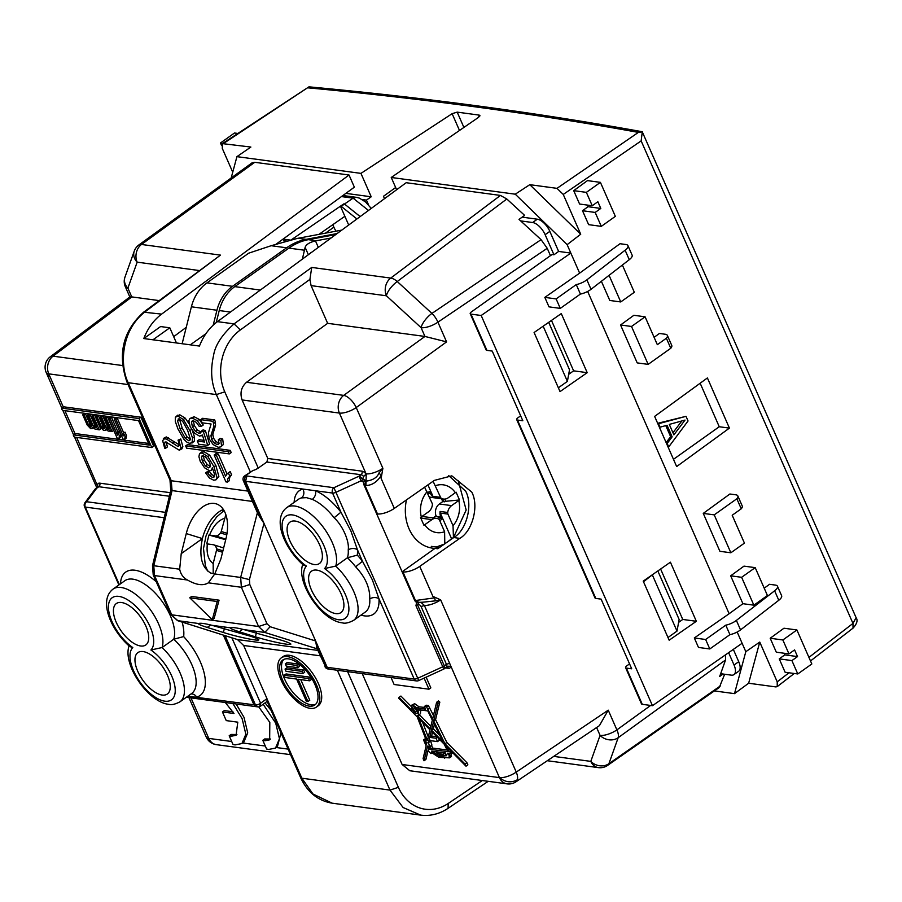 <?xml version="1.0" encoding="UTF-8"?>
<svg xmlns="http://www.w3.org/2000/svg" width="902" height="902" viewBox="0 0 902 902"><rect width="100%" height="100%" fill="white"/><g stroke="black" fill="none" stroke-linecap="round" stroke-linejoin="round"><path stroke-width="1.35" d="M415.799 711.825A1.951 0.925 -125.4 0 0 416.205 711.746A1.951 0.925 -125.4 0 0 416.036 709.964A1.951 0.925 -125.4 0 0 414.334 708.487A1.951 0.925 -125.4 0 0 413.939 708.566A1.951 0.925 -125.4 0 0 414.097 710.348A1.951 0.925 -125.4 0 0 415.799 711.825M417.773 711.971A3.912 1.838 54.6 0 1 416.78 711.34M414.514 708.149A3.912 1.838 54.6 0 1 414.232 706.999M413.601 706.807A3.912 1.838 -125.4 0 0 412.8 706.965A3.912 1.838 -125.4 0 0 413.139 710.539A3.912 1.838 -125.4 0 0 416.532 713.505A3.912 1.838 -125.4 0 0 417.333 713.335A3.912 1.838 -125.4 0 0 417.006 709.773A3.912 1.838 -125.4 0 0 413.601 706.807M224.429 628.299L223.38 632.494L207.246 627.42C200.774 625.357 197.91 624.06 198.62 623.519L177.525 620.644L170.444 614.082L177.908 620.734L237.485 639.563L317.831 650.398M198.553 623.564L198.62 623.519C200.267 622.865 204.754 623.474 212.071 625.334L250.057 636.102A22.798 1.849 -165.9 0 1 258.829 639.845A22.798 1.849 -165.9 0 1 246.37 638.424A22.798 1.849 -165.9 0 1 223.38 632.494M448.756 475.636L465.725 491.286C473.122 504.849 466.537 530.297 453.751 537.547L437.718 548.766L435.001 548.393L402.112 571.8L376.664 513.824L377.476 513.937A13.034 4.634 -23.7 0 0 394.298 508.412L434.347 480.394L451.812 475.839L471.769 492.097C479.165 505.672 472.58 531.109 459.794 538.37L419.746 566.388A13.034 4.634 156.3 0 1 402.923 571.913L402.112 571.8L414.852 600.811L416.544 602.547L418.72 603.055L419.024 602.367L414.852 600.811M360.98 615.119A45.596 21.479 -125.4 0 0 364.498 615.886A45.596 21.479 -125.4 0 0 378.964 598.781A6.517 4.566 -3.8 0 0 369.764 598.984C370.057 587.833 365.344 577.111 355.636 566.806L362.48 561.247A45.596 21.479 -125.4 0 0 357.316 555.136A45.596 21.479 -125.4 0 0 357.429 549.735A6.517 4.566 -3.8 0 0 348.228 549.927C349.581 541.324 342.647 525.528 334.101 517.759L340.956 512.189L332.556 493.056A3.912 3.157 -82.3 0 1 333.898 487.711L417.727 678.259L442.758 666.781L415.969 605.738L416.544 602.547M355.636 566.806A39.09 18.412 -125.4 0 0 347.428 557.763L335.724 566.095A39.09 18.412 54.6 0 0 325.34 530.128A39.09 18.412 54.6 0 0 294.728 506.022A39.09 18.412 54.6 0 0 294.695 506.022A39.09 18.412 54.6 0 0 286.757 507.623L298.461 499.291A39.09 18.412 -125.4 0 1 301.426 497.915L306.5 497.656L312.284 499.381A39.09 18.412 -125.4 0 1 334.101 517.759M286.757 507.623C271.615 519.067 284.964 549.284 303.467 565.126L306.443 566.106A32.573 15.345 54.6 0 1 283.262 533.499A32.573 15.345 54.6 0 1 292.473 514.929A32.573 15.345 54.6 0 1 320.199 538.449A32.573 15.345 54.6 0 1 324.551 568.553A32.573 15.345 54.6 0 1 347.732 601.149A32.573 15.345 54.6 0 1 338.532 619.73A32.573 15.345 54.6 0 1 310.795 596.211A32.573 15.345 54.6 0 1 306.443 566.106M303.061 563.637C295.191 581.891 321.664 620.903 342.354 622.854C345.015 623.71 348.77 622.887 353.607 620.362A39.09 18.412 54.6 0 0 335.724 566.095L324.551 568.553M150.893 650.004L162.078 647.546A39.09 18.412 54.6 0 1 179.949 701.824L191.664 693.491A39.09 18.412 -125.4 0 0 183.523 650.319A39.09 18.412 -125.4 0 0 173.782 639.214L162.078 647.546A39.09 18.412 54.6 0 0 151.683 611.579A39.09 18.412 54.6 0 0 121.082 587.484A39.09 18.412 54.6 0 0 121.048 587.473A39.09 18.412 54.6 0 0 113.1 589.074C97.957 600.529 111.307 630.735 129.82 646.576L132.797 647.557A32.573 15.345 54.6 0 1 109.604 614.961A32.573 15.345 54.6 0 1 118.816 596.38A32.573 15.345 54.6 0 1 146.541 619.899A32.573 15.345 54.6 0 1 150.893 650.004A32.573 15.345 54.6 0 1 174.075 682.611A32.573 15.345 54.6 0 1 164.874 701.181A32.573 15.345 54.6 0 1 137.138 677.661A32.573 15.345 54.6 0 1 132.797 647.557M113.1 589.074L124.803 580.753A39.09 18.412 -125.4 0 1 132.752 579.14A39.09 18.412 -125.4 0 0 132.752 579.14A39.09 18.412 -125.4 0 1 163.397 603.258A39.09 18.412 -125.4 0 1 173.782 639.214L183.658 636.587A45.596 21.479 -125.4 0 0 182.148 622.109M316.895 647.038L325.701 667.085L316.884 648.245L315.621 640.961L270.115 626.721L264.805 632.449L258.581 626.518L241.364 587.281L208.362 582.827L214.755 573.954L220.866 559.014L225.917 538.889A33.87 19.81 -72.5 0 0 216.266 503.868A33.87 19.81 -72.5 0 0 214.315 503.429A33.87 19.81 -72.5 0 0 186.263 533.567L202.409 538.584A33.87 19.81 107.5 0 1 223.358 509.495M225.32 702.511L233.979 713.493L222.444 711.937L226.244 720.608L237.79 722.164L236.053 735.288L231.25 736.246L229.187 735.773L233.02 744.5L235.061 744.917L241.928 743.541L243.799 742.211L247.712 732.875L244.002 717.338L236.11 703.966M270.521 739.042L264.658 738.963L262.786 740.305L266.62 749.032L268.661 749.449L275.527 748.074L279.451 738.738L275.741 723.201L263.17 704.248M271.119 710.426L265.03 702.906M280.984 732.898L277.399 746.743L275.527 748.074M236.922 734.51L231.059 734.431L229.187 735.773M232.93 711.768L224.316 710.607L222.444 711.937M424.03 760.781L427.593 746.078L428.529 746.202L429.668 749.156L428.8 748.784L428.247 750.949L430.897 753.553L431.765 752.674L438.902 757.353L449.591 757.849L449.083 756.722L449.884 753.576L451.316 753.722L450.504 751.952L448.925 751.749L446.152 746.157L466.007 766.193L465.037 764.028L444.979 743.778L433.693 720.969L437.944 703.447L436.624 702.275L432.644 718.849L426.499 706.841L424.312 706.548L425.44 709.13L417.107 708.126L412.8 704.992L411.571 705.24L411.842 710.314L399.034 697.381L398.752 698.295L417.265 716.989L426.218 740.192L423.489 739.832L426.139 745.886L423.094 758.616L424.03 760.781L425.902 759.45L428.078 750.498M428.506 748.705L428.89 747.138M425.575 738.524L423.489 739.832M410.962 706.198L400.916 696.051L399.034 697.381M424.718 707.484L418.979 706.796L414.672 703.661L411.571 705.24M433.467 715.41L428.371 705.511L426.184 705.217L424.312 706.548M466.007 766.193L467.879 764.862L466.909 762.697L446.851 742.447L435.565 719.638L439.826 702.117L438.496 700.933L436.624 702.275M449.591 757.849L451.462 756.519L450.955 755.38L451.755 752.245M402.123 764.49L499.426 777.614A13.034 10.52 -82.3 0 0 507.048 783.861L409.801 770.748L402.123 764.49L362.232 673.614M391.028 677.492L394.106 684.505L428.969 689.207L430.84 687.876L426.139 677.165M381.061 475.749L381.129 478.421L382.888 468.307L379.111 472.795L381.061 475.749C376.901 482.153 371.849 485.389 365.908 485.479L366.065 481.127C372.864 480.292 377.216 477.508 379.111 472.795M435.328 600.867L440.638 599.853L432.904 596.38L434.651 597.834L435.328 600.867L422.756 602.209M376.664 513.824L363.934 484.814L363.799 482.378L361.116 480.789L336.085 492.255A3.912 1.387 156.3 0 1 332.556 493.056L245.547 481.318L246.922 475.985L244.667 475.895L252.955 470.494A6.517 2.323 -23.7 0 0 258.243 468.07L266.868 462.027L267.793 458.464L242.097 399.947C239.763 392.9 241.251 387.014 246.539 382.268L327.64 323.322L311.089 285.618L309.916 279.383L311.72 267.432L390.724 278.087A13.034 6.258 53 0 1 397.252 281.525L431.923 313.422A13.034 6.021 55.9 0 1 437.921 322.172L446.58 341.881L424.943 336.446L421.099 327.685A13.034 4.713 -47.4 0 1 431.923 313.422L541.065 239.661L547.232 248.298L550.457 255.638M657.829 570.955L679.138 619.494L677.007 631.096L667.987 637.522M548.698 322.341L569.523 369.775L567.392 381.377L558.361 387.792M543.162 326.197L567.392 381.377M507.048 783.861A13.034 13.034 0 0 0 516.068 781.752L599.402 725.659L608.241 710.167L516.248 772.089A13.034 6.032 56.1 0 1 517.41 779.723C511.389 783.083 505.391 782.384 499.426 777.614L424.391 605.434L420.975 602.378M320.21 655.81L243.641 645.482L266.981 698.633L267.037 701.034M316.354 707.123L318.226 705.781A30.228 14.24 -125.4 0 0 315.666 678.157A30.228 14.24 -125.4 0 0 289.35 655.292A30.228 14.24 -125.4 0 0 283.172 656.532L281.3 657.862A30.228 14.24 54.6 0 1 287.479 656.622A30.228 14.24 54.6 0 1 313.795 679.488A30.228 14.24 54.6 0 1 316.354 707.123A30.228 14.24 54.6 0 1 310.187 708.352A30.228 14.24 54.6 0 1 283.859 685.486A30.228 14.24 54.6 0 1 281.3 657.862M187.853 696.197L255.491 704.981A3.912 1.387 -23.7 0 0 260.599 703.256L259.731 706.322M223.358 635.132L253.936 704.8L256.202 706.672L257.803 706.864A3.912 3.912 0 0 0 260.554 706.142L267.24 701.305M267.15 701.373L300.558 777.49C307.379 792.215 317.91 800.784 332.173 803.175L312.971 793.997L301.843 778.201L389.98 790.096L398.391 787.333A45.607 37.174 -81.3 0 0 448.181 803.49L448.08 808.316L488.196 781.324M404.378 812.916L348.724 805.407M332.15 803.175L420.648 815.115L403.115 807.527L389.98 790.096L337.371 670.254M725.456 654.863L725.569 659.96L618.174 737.712L608.906 763.69A13.034 6.415 55.1 0 1 607.621 765.392L719.311 687.482L724.656 674.245M723.088 674.042L719.672 676.466L725.569 659.96M541.065 239.661L519.022 219.389L524.637 215.386L506.811 198.992L397.252 281.525A13.034 4.713 -47.4 0 0 386.417 295.788L311.089 285.618M547.232 248.298L437.921 322.172A13.034 4.634 -23.7 0 1 421.099 327.685L386.417 295.788A13.034 10.52 -82.3 0 1 390.724 278.087L500.452 195.43L406.182 182.711L217.427 321.642C209.456 327.618 203.457 335.758 199.443 346.064L152.945 339.795L169.801 327.798L160.59 326.558L143.801 338.554C147.759 328.249 153.701 320.097 161.627 314.11L349.029 175.011L354.362 187.176L276.091 244.183M176.454 342.963L169.801 327.798M186.252 327.336L173.691 336.66M208.362 582.827C203.243 586.007 196.298 585.071 187.503 580.02C183.298 577.855 180.682 574.258 179.678 569.218L181.223 553.659L202.409 538.584C198.823 556.06 201.62 567.561 210.786 573.074L214.789 573.886M254.747 162.292L141.467 244.465A13.034 5.852 54 0 0 138.874 244.949L252.064 162.834L254.747 162.292L349.029 175.011M220.471 255.119L143.621 312.171C122.931 330.978 117.373 354.249 126.945 381.986L128.231 382.707C120.237 367.272 119.898 331.406 145.008 311.867L220.471 255.119L141.467 244.465A13.034 10.52 -82.3 0 0 137.16 262.155A13.034 10.914 -160.4 0 1 134.251 251.117L124.983 277.083A13.034 13.034 0 0 0 125.322 286.701A13.034 4.634 156.3 0 0 127.892 288.133A13.034 10.914 -160.4 0 1 124.983 277.083M179.678 569.218L153.768 565.723L154.501 575.566L153.227 574.845L152.483 565.768L153.768 565.723L172.045 490.587L171.267 480.743L247.892 491.083M177.525 620.644L230.946 637.5M317.143 648.82L264.805 632.449L244.092 629.652L282.078 640.42A22.798 1.849 -165.9 0 1 290.85 644.163A22.798 1.849 -165.9 0 1 278.38 642.743A22.798 1.849 -165.9 0 1 255.39 636.812L239.267 631.738C232.795 629.675 229.92 628.378 230.641 627.837L212.071 625.334M230.574 627.882L230.641 627.837C232.288 627.183 236.775 627.792 244.092 629.652M243.641 645.482L237.485 639.563M244.656 475.895A3.912 3.912 0 0 0 243.326 480.665A3.912 1.387 -23.7 0 0 244.059 481.093L245.547 481.318L327.189 667.322L414.198 679.059L378.964 598.781L372.379 579.873L362.48 561.247L357.429 549.735L350.844 530.816L340.956 512.189A45.596 21.479 -125.4 0 0 315.497 490.756A6.517 4.555 -67 0 1 312.284 499.381M249.437 579.603L249.775 584.519L241.364 587.281L240.665 577.449L249.437 579.603L263.993 523.34L258.288 514.76L243.326 480.665M181.223 553.659L186.263 533.567M191.63 596.47L219.073 600.168L217.202 601.499L212.286 619.719L189.758 597.801L191.63 596.47M212.286 619.719L214.157 618.377L219.073 600.168M199.038 270.51L137.16 262.155L127.892 288.133L131.737 296.893L159.045 300.58M131.737 296.893L129.911 296.916L50.286 356.786A13.034 6.235 53.1 0 1 53.06 356.166A13.034 10.52 97.7 0 0 48.753 373.856L63.354 407.129M143.068 651.571A25.403 11.963 -125.4 0 0 137.882 652.608A25.403 11.963 -125.4 0 0 140.035 675.823A25.403 11.963 -125.4 0 0 162.157 695.047A25.403 11.963 -125.4 0 0 167.344 694.01A25.403 11.963 -125.4 0 0 165.19 670.784A25.403 11.963 -125.4 0 0 143.068 651.571M121.533 602.513A25.403 11.963 -125.4 0 0 116.347 603.551A25.403 11.963 -125.4 0 0 118.5 626.777A25.403 11.963 -125.4 0 0 140.622 645.99A25.403 11.963 -125.4 0 0 145.808 644.953A25.403 11.963 -125.4 0 0 143.655 621.737A25.403 11.963 -125.4 0 0 121.533 602.513M431.291 546.364L439.556 547.48M316.726 570.109A25.403 11.963 -125.4 0 0 311.54 571.158A25.403 11.963 -125.4 0 0 313.682 594.373A25.403 11.963 -125.4 0 0 335.803 613.597A25.403 11.963 -125.4 0 0 340.99 612.548A25.403 11.963 -125.4 0 0 338.848 589.333A25.403 11.963 -125.4 0 0 316.726 570.109M314.279 564.539A25.403 11.963 -125.4 0 0 319.466 563.502A25.403 11.963 -125.4 0 0 317.312 540.275A25.403 11.963 -125.4 0 0 295.191 521.063A25.403 11.963 -125.4 0 0 290.004 522.1A25.403 11.963 -125.4 0 0 292.158 545.315A25.403 11.963 -125.4 0 0 314.279 564.539M348.228 549.927A39.09 18.412 -125.4 0 1 347.428 557.763L357.316 555.136M246.922 475.985L333.898 487.711L358.928 476.233L361.116 480.789A3.912 1.398 -26 0 0 362.649 479.83L363.461 476.312A3.912 1.838 -125.4 0 0 361.037 474.734L266.868 462.027M227.383 482.074L229.255 480.743L229.683 477.429L231.6 474.734L230.213 471.566L227.856 473.189L228.341 472.896L229.728 476.076L227.811 478.759L227.383 482.074L225.94 481.882L214.146 455.014L216.39 455.318L225.579 476.245L226.718 474.272L230.213 471.566M214.146 455.014L216.018 453.683L218.261 453.988L227.022 473.922M214.541 476.211L211.688 474.497L209.602 471.577L207.483 471.532L205.611 472.862L207.731 472.919L209.816 475.828L212.669 477.541L214.18 476.933L214.394 473.854L212.32 467.743L211.508 470.167L209.433 470.709L204.551 467.766L200.221 461.305L198.914 456.716L199.5 453.695L201.935 452.939L207.843 456.559L213.988 466.774L216.987 477.789L215.95 479.841L218.859 476.448L215.86 465.432L209.715 455.228L203.818 451.609L201.371 452.364M200.729 419.644L202.6 418.302L214.699 419.937L215.443 422.192L213.571 423.523L213.65 426.883L210.944 435.643L211.632 439.466L214.033 442.882L217.111 444.562L219.085 443.491L218.329 439.68L220.798 440.345L221.542 445.859L220.776 446.873L218.25 447.279L213.143 444.585L209.287 439.082L208.407 432.915L211.091 424.008L202.116 422.801L200.729 419.644L212.827 421.268L213.571 423.523M219.13 443.254L215.905 441.552L213.503 438.135L212.816 434.313L215.522 425.541L215.443 422.192M220.776 446.873L223.414 444.517L222.67 439.003L220.212 438.349L218.329 439.68M201.394 426.319L203.266 424.989L199.094 419.329L194.122 416.735L189.939 418.472L192.239 418.066L197.222 420.659L201.394 426.319L199.173 426.296L196.286 422.339L193.434 420.772L192.126 421.008L191.461 422.181L192.43 426.781L195.463 431.359L198.992 433.366L200.639 432.904L201.191 431.224L203.48 431.911L207.731 445.408L198.643 444.19L197.256 441.044L204.562 442.036L202.386 434.978L201.653 435.779L202.454 435.204M201.101 432.058L197.335 430.028L194.302 425.451L193.355 420.76M207.731 445.408L209.614 444.077L205.352 430.581L203.063 429.893L201.191 431.224M197.256 441.044L199.128 439.714L204.055 440.379M189.172 423.94L185.192 418.133L179.814 414.807L177.187 415.923M194.437 440.999L189.939 443.457L186.962 442.228L184.042 439.477L177.965 428.98L175.292 421.471L175.315 417.254L177.942 416.138L183.32 419.464L189.905 430.592L192.588 438.135L191.934 443.119L194.437 440.999L194.46 436.805L192.363 430.637M181.155 448.88L182.88 446.761L180.75 438.947L178.044 440.165L178.878 440.277L180.998 448.091L179.284 450.211L165.788 441.957L164.356 443.333L165.528 448.283L167.4 446.952L166.227 442.003M179.611 445.058L166.295 436.929L163.363 438.473L166.69 439.184L177.739 446.389L178.63 446.219M185.654 445.926L187.537 444.596L230.224 450.346L231.205 452.578L229.322 453.909L186.635 448.159L185.654 445.926L228.353 451.688L229.322 453.909M250.316 471.938L216.367 394.591C211.26 383.125 210.313 370.158 213.515 355.715C215.071 345.387 221.915 334.777 234.058 323.874L240.315 329.963L309.916 279.383M143.801 338.554L152.945 339.795M205.848 333.763L190.299 344.835M500.452 195.43L506.811 198.992M424.943 336.446L343.707 395.38A13.034 5.874 54 0 1 356.222 407.546A13.034 4.634 156.3 0 1 339.4 413.071A13.034 10.52 -82.3 0 1 343.707 395.38L246.539 382.268M363.574 476.459L366.223 474.204A6.517 5.254 97.7 0 0 366.065 473.821L365.964 473.809A6.517 3.067 -125.4 0 0 361.939 471.171A2.605 2.108 97.7 0 1 361.037 474.734L358.928 476.233A3.912 1.838 54.6 0 1 362.649 479.83L364.69 479.875L366.065 481.127L366.223 474.204L363.461 476.312M365.784 481.07L364.904 485.321L365.908 485.479M406.464 499.9A40.387 32.596 97.7 0 0 432.689 548.19A40.387 32.596 97.7 0 0 435.001 548.393M364.69 479.875L363.799 482.378M327.64 323.322L424.808 336.435M418.72 603.055L417.536 604.847A3.912 3.157 -82.3 0 1 421.099 606.572L424.391 605.434A13.034 4.634 156.3 0 0 440.638 599.853L516.248 772.089A13.034 4.634 -23.7 0 1 499.426 777.614M415.969 605.738A3.912 1.387 -23.7 0 0 417.536 604.847L444.325 665.89L446.467 664.357L421.099 606.572M434.651 597.834L415.484 600.529L402.923 571.913M416.408 600.518L418.72 602.389M416.487 680.931A3.912 3.912 0 0 0 418.641 680.604L417.727 678.259A3.912 1.387 -23.7 0 1 414.198 679.059A3.912 3.157 -82.3 0 0 416.487 680.931L329.489 669.194L325.701 667.085L327.956 668.957A3.912 3.912 0 0 1 324.968 666.668M445.498 667.908L448.474 668.314A2.605 2.108 97.7 0 0 446.952 667.063L446.422 667.254A3.912 1.838 -125.4 0 0 446.873 666.206L446.467 664.357L449.76 663.218M229.728 476.076L231.6 474.734M218.261 453.988L216.39 455.318M199.5 453.695L201.789 451.97M207.731 472.919L209.602 471.577M215.95 479.841L213.718 480.225L209.411 477.981L205.611 472.862M203.164 455.645L201.45 456.987L202.431 461.418L205.363 465.917L208.61 467.867L210.493 466.616L209.715 462.568L205.374 456.694L202.071 455.848M208.61 467.867L210.482 466.537L207.234 464.586L204.303 460.088L203.333 455.657L201.45 456.987M220.798 440.345L222.67 439.003M218.543 444.325L219.085 443.491M212.827 421.268L214.699 419.937M202.386 434.978L199.669 436.185L194.561 433.208L190.175 426.747L188.856 420.659L189.939 418.472M205.352 430.581L203.48 431.911M175.315 417.254L177.807 415.134M179.126 418.832L177.491 420.682L180.276 429.296L185.192 438.214L188.766 440.74L190.39 439.15L187.593 430.277L182.689 421.358L179.126 418.832L178.134 419.024M190.345 439.624L188.766 440.74L189.826 440.548M190.638 439.409L187.064 436.884L182.148 427.965L179.408 418.889M182.148 448.677L179.284 450.211M178.878 440.277L180.75 438.947M179.07 445.441L177.739 446.389C179.487 446.614 179.588 444.539 178.044 440.165M165.528 448.283L164.694 448.17L162.631 440.604L166.295 436.929M165.788 441.957L164.908 442.115M230.224 450.346L228.353 451.688M76.647 437.414L97.968 486.911M151.795 447.55L74.798 437.166A1.308 0.609 54.6 0 1 73.66 436.185A1.308 0.609 54.6 0 1 73.547 434.989A1.308 0.609 54.6 0 1 73.817 434.933L149.292 445.114L138.525 420.591L63.05 410.41A1.308 0.609 54.6 0 1 61.922 409.429A1.308 0.609 54.6 0 1 61.81 408.234A1.308 0.609 54.6 0 1 62.069 408.178L139.066 418.562L151.795 447.55L153.667 446.219L140.938 417.231L63.941 406.847A1.308 0.609 -125.4 0 0 63.681 406.903A1.308 0.609 -125.4 0 0 63.546 407.129M148.548 443.434L75.689 433.603A1.308 0.609 -125.4 0 0 75.43 433.659A1.308 0.609 -125.4 0 0 75.283 433.896M123.585 433.129L124.983 432.126L126.483 435.542L125.085 436.545L123.585 433.129L123.179 435.892L115.873 419.238L114.159 419.002L115.557 418.009L117.271 418.235L123.754 433.005M125.085 436.545L124.679 439.308L126.088 438.304L126.483 435.542M117.869 432.362L119.267 431.359L120.767 434.775L119.368 435.779L117.869 432.362L117.463 435.114L110.157 418.46L108.443 418.235L109.841 417.231L111.555 417.468L118.038 432.238M119.368 435.779L118.963 438.53L120.372 437.538L120.767 434.775M104.722 417.727L106.132 416.735L107.552 416.927L113.551 430.592L112.152 431.584L110.721 431.393L110.157 430.119L109.289 431.201L108.15 431.043L105.681 429.104L105.387 430.277L103.572 430.434L100.077 426.747L95.578 416.498L96.999 416.69L101.498 426.939L103.392 428.8L104.632 428.563L104.643 427.368L100.145 417.119L101.576 417.31L106.075 427.559L108.544 429.499L109.413 428.405L104.722 417.727L106.154 417.93L112.152 431.584M95.578 416.498L96.976 415.495L98.408 415.687L102.907 425.936L101.498 426.939M104.688 427.728L102.907 425.936M100.145 417.119L101.554 416.115L102.986 416.307L107.485 426.556L106.075 427.559M109.401 428.416L107.485 426.556M91.857 416.002L93.267 414.999L94.687 415.191L100.686 428.856L99.288 429.848L97.856 429.656L97.292 428.382L97.1 429.16L95.285 429.307L92.816 427.379L92.523 428.54L90.707 428.698L87.212 425.011L82.713 414.762L84.145 414.954L88.633 425.203L90.527 427.063L91.779 426.826L91.779 425.631L87.28 415.382L88.712 415.574L93.21 425.823L95.68 427.762L96.548 426.669L91.857 416.002L93.289 416.194L99.288 429.848M82.713 414.762L84.111 413.759L85.543 413.962L90.042 424.199L88.633 425.203M91.824 425.992L90.042 424.199M87.28 415.382L88.689 414.379L90.121 414.57L94.62 424.819L93.21 425.823M95.105 427.683L96.537 426.691L94.62 424.819M140.938 417.231L139.066 418.562M117.271 418.235L115.873 419.238M124.679 439.308L122.965 439.071L114.159 419.002M111.555 417.468L110.157 418.46M118.963 438.53L117.249 438.304L108.443 418.235M109.266 428.98L108.544 429.499M109.379 428.416L107.969 429.42M108.612 427.909L107.214 428.912M108.139 427.447L106.74 428.45M102.986 416.307L101.576 417.31M104.7 427.875L103.392 428.8M104.046 427.3L102.636 428.292M103.572 426.826L102.163 427.83M98.408 415.687L96.999 416.69M106.244 429.668L105.387 430.277M107.552 416.927L106.154 417.93M96.401 427.244L95.68 427.762M95.747 426.184L94.349 427.176M95.274 425.71L93.876 426.714M90.121 414.57L88.712 415.574M91.835 426.139L90.527 427.063M91.181 425.564L89.772 426.556M90.707 425.09L89.298 426.094M85.543 413.962L84.145 414.954M93.38 427.931L92.523 428.54M94.687 415.191L93.289 416.194M169.396 496.247L98.803 486.719A3.912 1.838 -125.4 0 0 98.002 486.877L97.619 485.186A6.517 3.067 -125.4 0 1 99.694 483.156A2.605 2.108 -82.3 0 1 98.803 486.719L96.683 488.23A3.912 3.089 -143.3 0 0 95.014 489.234L84.957 502.73A3.912 3.089 36.7 0 1 86.626 501.726A3.912 3.157 97.7 0 0 85.284 507.071L119.335 584.643M190.976 697.877L208.768 738.4L209.05 741.083A13.034 13.034 0 0 0 216.39 744.657L290.534 754.658M189.758 597.801L217.202 601.499M309.206 706.131A27.624 13.011 -125.4 0 0 314.843 704.992A27.624 13.011 -125.4 0 0 312.498 679.747A27.624 13.011 -125.4 0 0 288.448 658.855A27.624 13.011 -125.4 0 0 282.811 659.982A27.624 13.011 -125.4 0 0 285.156 685.227A27.624 13.011 -125.4 0 0 309.206 706.131M315.711 704.236A27.624 13.011 54.6 0 1 311.077 704.789A27.624 13.011 54.6 0 1 287.637 684.934A27.624 13.011 54.6 0 1 283.814 659.407M298.585 664.097L299.565 666.319L297.694 667.66L286.261 666.116L285.28 663.883L296.713 665.428L298.585 664.097L287.152 662.553L285.28 663.883M303.703 670.028L304.684 672.261L302.813 673.591L286.035 671.325L285.055 669.092L301.832 671.359L303.703 670.028L286.937 667.762L285.055 669.092M284.186 675.271L286.058 673.941L310.446 677.233L311.427 679.465L309.555 680.796L298.122 679.251L307.909 701.542L306.387 701.339L296.6 679.048L285.167 677.503L284.186 675.271L308.574 678.563L309.555 680.796M300.738 679.601L309.781 700.211L307.909 701.542M297.694 667.66L296.713 665.428M302.813 673.591L301.832 671.359M310.446 677.233L308.574 678.563M652.687 574.529L643.521 581.779M652.541 575.352L677.007 631.096M608.241 710.167L616.889 729.887A13.034 5.874 54.1 0 1 618.174 737.712A13.034 10.914 19.6 0 1 600.067 735.401L596.617 727.531M553.76 756.383L590.799 761.378A13.034 10.914 19.6 0 0 608.906 763.69L720.518 685.824M428.969 689.207L424.098 678.101M426.522 744.342L427.018 742.301L425.169 741.545L426.522 744.342M427.447 740.474L430.006 729.842L418.753 718.488L427.447 740.474M417.998 716.526L430.231 728.884L432.329 720.157L427.773 710.934L418.1 709.637L418.562 715.072L417.536 715.342L417.998 716.526L419.87 715.196L430.852 726.29M433.377 722.276L431.472 730.135L443.029 741.805L433.377 722.276M444.201 744.184L431.235 731.094L429.713 737.385L436.038 738.242L437.515 741.602L430.175 740.61L429.375 738.772L428.416 742.684L430.716 749.427L447.877 751.614L444.201 744.184M446.625 755.718L445.396 752.933L431.551 751.152L437.887 755.042L437.211 753.52L442.938 754.286L443.671 755.955L446.625 755.718M447.55 753.215L448.283 754.873L448.835 753.384L447.55 753.215M442.623 755.605L438.789 755.087L439.263 756.147L443.085 756.665L442.623 755.605M429.375 748.378L430.13 747.555M430.897 753.553L431.765 752.674M444.618 758.12L445.306 757.635M449.083 756.722L450.955 755.38M451.316 753.722L452.68 752.742M450.504 751.952L451.327 751.377M448.925 751.749L450.549 750.599M465.037 764.028L466.909 762.697M444.979 743.778L446.851 742.447M433.693 720.969L435.565 719.638M437.944 703.447L439.826 702.117M427.988 709.446L429.859 708.104M427.627 709.4L429.499 708.07M426.499 706.841L428.371 705.511M417.107 708.126L418.979 706.796M439.263 756.147L440.447 755.312M443.671 755.955L446.14 754.636M435.429 751.648L437.898 753.035M437.211 753.52L439.094 752.189L444.81 752.956L445.543 754.624M442.938 754.286L444.81 752.956M432.475 732.345L431.584 736.055L436.861 736.765M429.713 737.385L431.584 736.055M436.038 738.242L437.38 737.295M438.643 738.569L439.387 740.26L437.515 741.602M430.468 740.643L431.934 745.075L430.062 746.416M428.416 742.684L430.299 741.354M431.539 745.356L432.588 748.096L447.042 749.945M430.716 749.427L432.588 748.096M434.414 724.374L433.343 728.805L439.849 735.378M431.472 730.135L433.343 728.805M419.554 714.373L419.87 715.196M420.749 709.987L420.433 713.741L418.562 715.072M422.666 722.446L428.292 736.979M258.739 706.864L269.811 722.401L269.664 739.82L264.861 740.779L262.786 740.305M241.928 743.541L245.84 734.205L242.131 718.668L232.863 703.526M368.49 210.459L353.088 198.147L344.508 204.021L360.157 216.593M356.91 218.972L341.227 206.355L344.508 204.021L343.741 203.92L291.188 239.898M348.702 225.026L340.46 206.254L341.227 206.355M340.46 206.254L343.741 203.92M290.444 240.101L283.07 239.098L285.483 239.425L286.227 241.116M318.936 234.373L343.493 217.235A6.517 5.254 -82.3 0 1 344.97 216.525M336.074 231.171A13.034 6.134 54.6 0 1 333.864 227.18L332.782 224.711M285.483 239.425L283.611 240.766L286.633 241.172M182.136 343.73L191.404 306.793A39.09 31.547 -82.3 0 1 206.975 282.867L248.715 253.169L271.152 245.716L297.198 238.455A65.147 52.575 97.7 0 1 298.077 238.275L341.802 230.1M213.199 325.16L216.942 310.243A39.09 31.547 -82.3 0 1 232.513 286.306L286.622 247.802L271.152 245.716M337.111 233.55L306.082 239.357A65.147 52.575 97.7 0 0 286.622 247.802M335.769 234.543L308.371 239.661A65.147 52.575 97.7 0 0 288.911 248.118L234.791 286.622A39.09 31.547 97.7 0 0 219.231 310.547L216.221 322.566M311.134 252.673L310.502 252.898A26.057 9.279 -23.7 0 0 310.198 253.361M302.35 259.133L305.135 247.351C306.105 244.476 309.566 242.322 315.486 240.924A65.147 52.575 -82.3 0 1 316.377 240.744L331.068 237.993M213.199 573.661L213.188 563.524C208.294 560.007 206.344 553.478 207.336 543.929L213.176 544.718A9.121 5.333 107.5 0 1 213.706 544.831A9.121 5.333 107.5 0 1 216.559 548.822A2.605 1.522 107.5 0 1 216.491 550.367L213.188 563.524M225.703 539.723L208.948 535.033L206.727 543.85L207.336 543.929M208.948 535.033L215.386 535.901L225.838 539.182M227.022 533.296L221.227 531.481L225.838 514.636M221.227 531.481A2.605 1.522 107.5 0 1 220.55 532.947A9.121 5.333 107.5 0 1 215.386 535.901M448.147 541.471A40.06 32.337 97.7 0 0 451.519 538.607L440.3 513.058A2.605 2.108 -82.3 0 1 440.086 511.445A9.121 7.363 -82.3 0 0 440.83 517.06L441.811 519.293L436.027 515.876A9.121 7.363 -82.3 0 1 439.387 503.981L451.586 505.627A9.121 7.363 97.7 0 0 447.708 512.483A2.605 2.108 97.7 0 0 447.922 514.084L453.029 525.731L453.447 537.615L451.519 538.607M433.084 481.273L440.582 497.363A2.605 2.108 97.7 0 0 441.54 498.434A9.121 7.363 97.7 0 0 443.513 499.054A9.121 7.363 97.7 0 0 448.159 497.825L456.085 492.165L459.513 499.967L451.586 505.627M441.54 498.795L442.69 501.411A36.678 25.177 -134.8 0 0 442.781 501.568L439.387 503.981M427.931 484.881L432.96 496.337A2.605 2.108 -82.3 0 0 433.918 497.408A9.121 7.363 -82.3 0 1 430.558 493.653L429.577 491.421L427.548 492.864M441.811 519.293L439.781 520.736M433.152 517.928L436.027 515.876M444.799 543.816L444.607 531.729L439.5 520.082A2.605 2.108 97.7 0 0 438.53 519.011A9.121 7.363 97.7 0 0 436.568 518.379A9.121 7.363 97.7 0 0 431.923 519.62L423.951 525.28L420.524 517.466A9.121 7.363 -82.3 0 1 424.368 516.745L436.568 518.379M443.513 499.054L431.314 497.408A9.121 7.363 -82.3 0 1 429.251 496.731M445.171 543.466A40.06 32.337 97.7 0 0 446.321 542.745M436.196 547.029L444.348 544.131M420.524 517.466L428.495 511.817A9.121 7.363 97.7 0 0 432.374 504.962A2.605 2.108 97.7 0 0 432.159 503.361L424.617 487.204M443.107 498.998L443.705 501.715L444.551 501.828L445.768 501.286L444.697 499.099M459.513 499.967L445.768 501.286M443.885 501.467L442.758 501.58M777.22 681.856L777.231 686.614L775.855 686.918L748.649 683.242L734.499 693.638L745.807 651.695L759.755 642.077L777.22 681.856L788.979 672.779M810.503 660.952L853.021 628.142L852.976 623.429L641.153 140.892L642.28 131.861L638.379 132.402C544.019 115.152 424.075 98.544 308.304 87.877L308.912 86.885L310.401 86.975M714.373 690.921L734.499 693.638M737.171 632.02L745.807 651.695M720.653 673.704L731.308 675.147A13.034 6.134 -125.4 0 0 733.969 674.617L738.648 671.28A13.034 6.134 54.6 0 0 738.727 661.696L733.326 649.395M796.906 629.968L783.962 628.22L770.195 638.255L776.306 652.191L788.968 653.905L794.594 649.902L797.526 656.588L791.911 660.591L797.785 673.963L811.823 663.973L796.906 629.968L782.857 639.969L788.968 653.905M784.03 653.24L784.751 654.875L779.249 658.877L785.123 672.261L797.785 673.963M587.303 205.07L588.025 206.705L582.512 210.718L588.634 224.654L601.296 226.368L615.344 216.367L600.416 182.362L586.368 192.363L592.242 205.735L597.857 201.744L600.8 208.43L595.173 212.432L601.296 226.368M600.416 182.362L587.473 180.614L573.706 190.649L579.58 204.032L592.242 205.735M654.638 416.408L676.658 466.571L729.425 428.112L707.405 377.949L654.638 416.408M703.267 513.396L714.215 514.873L730.857 552.779L719.909 551.302L703.267 513.396L729.887 494.003L735.773 494.792A10.418 3.709 -23.7 0 1 737.825 495.931L742.233 505.966A10.418 3.709 156.3 0 1 741.241 508.807L736.844 498.772A10.418 3.709 -23.7 0 0 737.825 495.931M654.108 337.337L659.418 333.458L665.304 334.259A10.418 3.709 -23.7 0 1 667.356 335.397A10.418 3.709 -23.7 0 1 666.375 338.239L670.772 348.273L648.155 364.374L637.207 362.897L620.565 324.991L633.869 315.294L645.088 316.805L631.513 326.468L620.565 324.991M362.277 199.545L366.438 200.109L371.218 196.794L360.947 173.376L452.127 113.686L457.179 112.13L479.154 115.095L478.658 117.271L391.243 177.469L515.256 194.189L529.79 184.673L556.996 188.349L563.254 194.437L580.719 234.216L567.132 244.656L579.636 273.148L620.024 243.72L625.909 244.51A10.418 3.709 -23.7 0 1 627.961 245.66L632.122 255.131A10.418 3.709 156.3 0 1 629.28 259.686L591.036 289.305A10.418 3.709 156.3 0 1 580.426 294.063L576.265 284.581A10.418 3.709 -23.7 0 0 586.875 279.834L625.12 250.215A10.418 3.709 -23.7 0 0 627.961 245.66M601.386 281.3L609.797 300.467L620.745 301.945L609.076 275.335M741.624 577.303L755.199 567.64L767.433 595.512L753.858 605.174L741.624 577.303L730.676 575.826L742.91 603.697L729.143 613.732L587.664 291.447M730.676 575.826L743.981 566.129L755.199 567.64M764.208 588.172L769.519 584.304L775.416 585.094A10.418 3.709 -23.7 0 1 777.468 586.232L781.628 595.715A10.418 3.709 156.3 0 1 778.787 600.27L740.542 629.889A10.418 3.709 156.3 0 1 729.932 634.636L725.772 625.165A10.418 3.709 -23.7 0 0 736.382 620.407L774.626 590.799A10.418 3.709 -23.7 0 0 777.468 586.232M232.739 172.203L222.298 148.435L222.377 143.61L250.869 147.049L236.933 156.644L231.171 177.998M223.662 143.384L308.912 86.885M371.218 196.794L345.861 193.366M360.947 173.376L236.933 156.644M479.695 116.335L479.154 115.095L479.909 115.512M852.976 623.429L856.111 617.678L642.28 131.861M522.168 217.145L537.31 219.197A13.034 6.134 54.6 0 1 549.825 231.374L558.631 251.432L553.952 254.77L552.047 254.511L471.509 311.821A3.912 1.387 -23.7 0 0 470.224 313.693A3.912 1.387 -23.7 0 0 470.991 314.122L486.9 350.359L492.233 351.081L522.822 420.749L517.477 420.039L595.782 598.409L601.115 599.131L631.704 668.799L626.371 668.089L642.269 704.315A3.912 1.387 156.3 0 1 641.502 703.887L625.593 667.66A3.912 1.387 -23.7 0 0 626.371 668.089M625.593 667.66A3.912 1.387 -23.7 0 1 626.89 665.777L629.54 663.883M395.651 187.515L383.474 196.286L384.523 198.654M391.243 177.469L396.632 189.747M366.438 200.109L368.568 204.946M520.691 220.911L532.62 222.523L537.31 219.197M553.952 254.77L545.135 234.7A13.034 6.134 -125.4 0 0 532.62 222.523M558.631 251.432L570.831 253.079L481.183 315.497L470.991 314.122M486.9 350.359A3.912 1.387 156.3 0 1 486.122 349.931L470.224 313.693M517.477 420.039A3.912 1.387 156.3 0 1 516.711 419.61A3.912 1.387 156.3 0 1 518.007 417.727L520.657 415.833M595.782 598.409A3.912 1.387 156.3 0 1 595.016 597.981L516.711 419.61M642.269 704.315L652.462 705.691L481.183 315.497M725.772 625.165L705.635 639.495L709.795 648.966L698.486 647.444L694.326 637.962L729.143 613.732M705.635 639.495L694.326 637.962M667.356 335.397L671.753 345.432A10.418 3.709 156.3 0 1 670.772 348.273M222.828 143.317L220.46 143.001L234.509 133L237.869 133.462M220.46 143.001L221.588 145.549M669.295 424.414L685.035 420.073L673.884 434.865L669.295 424.414M681.856 420.952L672.948 432.757M686.005 416.329L658.516 423.703L660.05 427.187L667.052 425.248L672.148 436.861L667.187 443.446L668.72 446.918L688.046 420.975L686.005 416.329L657.671 423.309M657.795 423.602L658.516 423.703M659.328 427.086L660.05 427.187M665.766 425.609L670.614 436.658L672.148 436.861M666.465 443.344L667.187 443.446M670.614 436.658L666.138 442.6M667.987 446.828L668.72 446.918M673.467 459.321L719.255 426.736L729.425 428.112M700.155 383.237L719.255 426.736M576.265 284.581L556.128 298.912L560.289 308.383L548.991 306.86L544.831 297.389L579.636 273.148M556.128 298.912L544.831 297.389M560.289 308.383L580.426 294.063M709.795 648.966L729.932 634.636M666.375 338.239L657.332 344.677L645.088 316.805M648.155 364.374L631.513 326.468M730.857 552.779L744.432 543.117L732.198 515.245L741.241 508.807M714.215 514.873L736.844 498.772M620.745 301.945L634.332 292.282L622.369 265.041M696.344 621.286L669.16 640.206L643.227 581.125L670.412 562.194L696.344 621.286L682.746 619.448L660.614 569.015M678.608 622.391L682.746 619.448M587.213 372.673L560.029 391.592L534.097 332.511L561.281 313.592L587.213 372.673L573.616 370.835L568.677 374.353M551.472 320.413L573.616 370.835M797.526 656.588L784.751 654.875M791.911 660.591L779.249 658.877M586.368 192.363L573.706 190.649M600.8 208.43L588.025 206.705M515.256 194.189L567.132 244.656M753.858 605.174L742.91 603.697M652.462 705.691L742.109 643.273M733.969 674.617A13.034 6.134 -125.4 0 0 734.036 665.022L728.613 652.665M582.512 210.718L595.173 212.432M770.195 638.255L782.857 639.969M529.79 184.673L580.719 234.216M748.649 683.242L759.755 642.077M122.548 365.547L53.049 356.166L131.861 296.916M210.628 625.018L207.246 627.42M459.794 538.37L453.751 537.547M353.607 620.362L365.31 612.041A39.09 18.412 -125.4 0 0 369.764 598.984M156.249 581.756A45.596 21.479 -125.4 0 0 134.973 570.233A45.596 21.479 -125.4 0 0 120.473 583.831M190.976 693.976A6.517 5.66 -104.8 0 1 196.647 697.077A45.596 21.479 -125.4 0 0 190.626 645.099A45.596 21.479 -125.4 0 0 183.658 636.587M242.717 742.989L265.301 746.033M276.316 747.521L288.099 749.111M188.924 697.596L206.208 736.979A13.034 4.634 -23.7 0 0 208.768 738.4L231.701 741.5M448.474 668.314A6.517 3.067 -125.4 0 0 450.56 666.285L446.873 666.206M242.097 399.947L339.4 413.071L366.065 473.821A13.034 4.634 -23.7 0 0 382.888 468.307L356.222 407.546L446.58 341.881M381.129 478.421L394.298 508.412M419.746 566.388L432.904 596.38M547.3 760.724L598.421 767.625A13.034 10.52 97.7 0 1 590.799 761.378L600.067 735.401A13.034 4.634 -23.7 0 0 616.889 729.887L650.646 705.443M516.068 781.752A13.034 6.032 -123.9 0 0 517.41 779.723M482.299 780.523L448.181 803.49M347.597 671.64L398.391 787.333M267.263 699.422L301.843 778.201L300.569 777.49M231.859 637.782L260.599 703.256L266.981 698.633M225.072 635.673L255.491 704.981L257.803 706.864M143.621 312.182L161.627 314.11M258.243 468.07L224.778 391.829L216.367 394.591L128.231 382.707L171.267 480.743A6.517 2.323 -23.7 0 1 169.982 480.033L126.945 381.986M252.436 501.433L172.045 490.587A6.517 0.598 -166.3 0 0 170.76 490.632L169.982 480.033M187.503 580.02L154.501 575.566L171.73 614.803L258.581 626.518L266.992 623.756L249.775 584.519M301.426 497.915A6.517 5.66 75.2 0 0 302.835 489.053A45.596 21.479 -125.4 0 0 294.131 502.38M259.731 516.801L244.059 481.093L245.434 475.76L252.955 470.494M214.755 573.954L240.665 577.449L257.397 512.742M270.115 626.721L266.992 623.756M242.649 629.337L239.267 631.738M256.45 632.618L255.39 636.812M128.073 384.556L48.753 373.856A13.034 4.634 156.3 0 1 46.182 372.436L61.877 408.189M164.164 517.714L85.284 507.071A3.912 1.387 156.3 0 1 84.506 506.642L118.884 584.958M224.778 391.829A45.607 37.174 -81.3 0 1 240.315 329.963M311.72 267.432L234.058 323.874L217.427 321.642M377.476 513.937L364.904 485.321L363.934 484.814M267.793 458.464L361.939 471.171M418.641 680.604L443.671 669.137L442.758 666.781A3.912 1.387 -23.7 0 0 444.325 665.89A3.912 1.838 54.6 0 1 444.303 668.765L446.422 667.254M229.683 477.429L227.811 478.759M218.859 476.448L216.987 477.789M215.86 465.432L213.988 466.774M209.715 455.228L207.843 456.559M203.818 451.609L201.935 452.939M214.417 476.312L212.669 477.541M211.688 474.497L209.816 475.828M205.363 465.917L207.234 464.586M202.431 461.418L204.303 460.088M223.414 444.517L221.542 445.859M218.983 443.232L217.111 444.562M215.905 441.552L214.033 442.882M213.503 438.135L211.632 439.466M212.816 434.313L210.944 435.643M214.36 429.205L212.489 430.536M215.522 425.541L213.65 426.883M200.864 432.035L198.992 433.366M197.335 430.028L195.463 431.359M194.302 425.451L192.43 426.781M193.332 420.851L191.461 422.181M199.094 419.329L197.222 420.659M192.239 418.066L194.122 416.735M194.46 436.805L192.588 438.135M191.551 429.42L189.905 430.592M185.192 418.133L183.32 419.464M177.942 416.138L179.814 414.807M177.491 420.682L179.363 419.34M185.192 438.214L187.064 436.884M180.276 429.296L182.148 427.965M182.88 446.761L180.998 448.091M174.21 441.777L172.327 443.107M168.561 437.853L166.69 439.184M166.171 442.048L164.356 443.333M64.899 410.658L75.103 433.885M99.694 483.156L170.252 492.672M75.689 433.603L73.817 434.933M63.941 406.847L62.069 408.178M95.646 488.647A3.912 1.838 54.6 0 1 95.883 488.388A3.912 1.838 54.6 0 1 96.683 488.23L86.626 501.726L165.472 512.359M208.768 738.4A13.034 10.52 97.7 0 0 216.39 744.657M412.8 704.992L414.672 703.661M418.607 710.629L419.701 709.851M264.861 740.779L266.733 739.437M231.25 736.246L233.122 734.904M371.241 208.43L365.569 201.958L359.255 198.068L356.324 197.324L353.088 198.147L341.452 196.58M333.864 227.18L325.453 233.156M206.975 282.867L232.513 286.306M191.404 306.793L216.942 310.243M230.438 312.058L219.231 310.547M304.369 250.204L288.911 248.118M234.791 286.622L260.328 290.061M306.082 239.357L298.077 238.275M316.377 240.744L308.371 239.661M305.135 247.351L308.36 254.714M315.486 240.924L318.327 247.385M209.546 535.111C213.255 525.922 218.25 520.33 224.53 518.323M216.491 550.367L222.546 552.272M220.55 532.947L226.763 534.909M222.918 550.818L216.559 548.822M455.341 492.717A24.106 19.449 97.7 0 0 435.474 485.716M453.029 525.731A24.106 19.449 97.7 0 0 458.768 500.52M430.558 493.653L427.728 493.27M437.177 516.575L440.83 517.06M447.922 514.084L440.3 513.058M447.708 512.483L440.086 511.445M431.923 519.62L420.806 518.12M433.918 497.408L441.54 498.434M432.96 496.337L440.582 497.363M427.041 491.714A24.106 19.449 97.7 0 0 421.313 516.925M424.741 524.727A24.106 19.449 97.7 0 0 444.607 531.729M808.936 657.389L852.976 623.417M563.254 194.437L641.153 140.892M556.996 188.349L638.379 132.402M452.127 113.686L459.49 130.463M457.179 112.13L463.899 127.43M545.135 234.7L549.825 231.374M591.036 289.305L586.875 279.834M629.28 259.686L625.12 250.215M774.626 590.799L778.787 600.27M736.382 620.407L740.542 629.889M738.727 661.696L734.036 665.022M416.205 711.746L417.502 710.821M179.949 701.824C175.112 704.338 171.369 705.161 168.697 704.304C148.018 702.365 121.533 663.353 129.403 645.099M186.376 697.257L256.202 706.672M420.659 815.115C430.322 816.299 439.454 814.032 448.08 808.327M152.483 565.768L170.76 490.632M170.444 614.082L153.216 574.845M419.024 602.367L422.937 602.186M329.444 669.183L327.956 668.957M443.671 669.137A3.912 3.912 0 0 0 444.303 668.765M62.824 410.342L73.626 434.944M74.562 437.098L96.796 487.745M73.547 434.989L75.43 433.659M61.81 408.234L63.681 406.903M98.002 486.877L95.883 488.388A3.912 3.912 0 0 0 95.014 489.234M84.957 502.73A3.912 3.912 0 0 0 84.506 506.642M50.286 356.786A13.034 13.034 0 0 0 46.182 372.436M206.208 736.979A13.034 13.034 0 0 0 209.05 741.083M598.421 767.625A13.034 13.034 0 0 0 607.621 765.392M138.874 244.949A13.034 13.034 0 0 0 134.251 251.117M129.832 296.972L125.322 286.701M431.449 753.441L432.081 752.99M413.939 708.566L415.236 707.642M50.241 356.809A13.034 13.034 0 0 0 49.238 376.732M356.324 197.324L342.918 195.508M223.29 509.517L222.817 511.4M207.674 571.079L205.352 565.689L203.502 548.495L205.972 536.047L210.662 525.302L216.66 516.947L224.023 510.566M213.706 544.831L223.64 547.954M458.261 480.856L466.176 510.002L453.447 537.615M777.231 686.614L794.245 673.49M308.811 86.942L222.377 143.61M853.033 628.142C856.979 623.801 858.005 620.317 856.111 617.678M642.63 131.793C537.761 112.818 426.917 97.867 310.096 86.942"/></g></svg>
